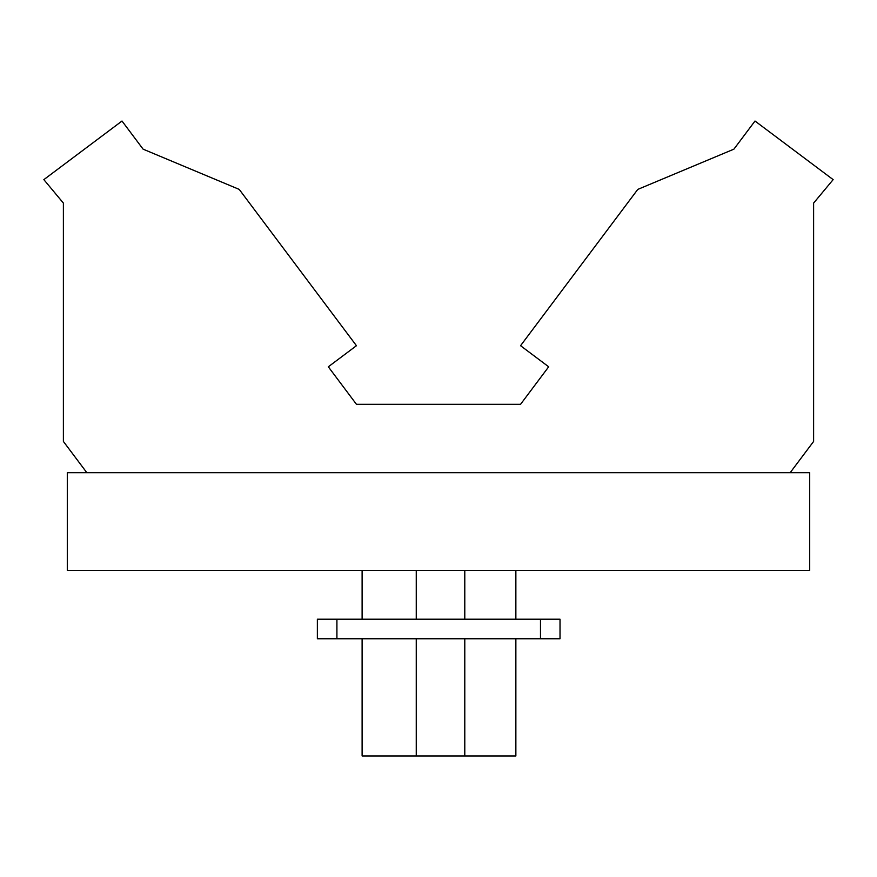 <?xml version="1.0" encoding="UTF-8"?>
<svg xmlns="http://www.w3.org/2000/svg" width="877" height="877" viewBox="0 0 877 877"><rect width="100%" height="100%" fill="white"/><g stroke="black" fill="none" stroke-linecap="round" stroke-linejoin="round"><path stroke-width="1.32" d="M86.834 472.692L63.385 441.427L63.385 203.08L43.85 179.632L122.002 121.026L143.094 149.156L239.224 189.399L356.446 345.702L328.316 366.794L356.446 404.308L520.554 404.308L548.684 366.794L520.554 345.702L637.776 189.399L733.906 149.156L754.998 121.026L833.15 179.632L813.615 203.08L813.615 441.427L790.166 472.692M809.701 472.692L67.299 472.692L67.299 570.379L809.701 570.379L809.701 472.692M336.911 619.217L317.364 619.217L317.364 638.752L560.019 638.752L560.019 619.217L336.911 619.217L336.911 638.752M540.484 638.752L540.484 619.217M362.113 638.752L362.113 755.974L515.862 755.974L515.862 638.752M515.862 619.217L515.862 570.379M362.113 619.217L362.113 570.379M464.788 755.974L464.788 638.752M416.257 755.974L416.257 638.752M464.788 619.217L464.788 570.379M416.257 619.217L416.257 570.379"/></g></svg>
